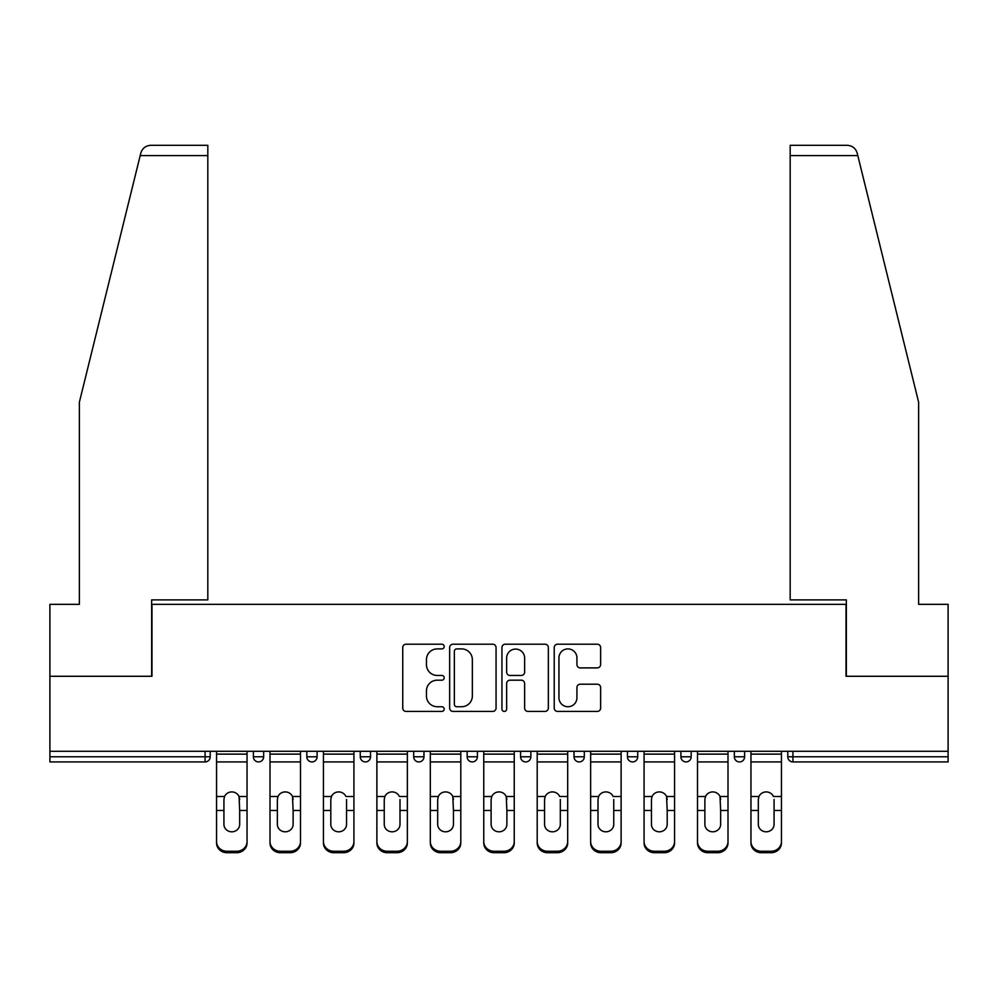 <?xml version="1.0" encoding="UTF-8"?>
<svg xmlns="http://www.w3.org/2000/svg" width="998" height="998" viewBox="0 0 998 998"><rect width="100%" height="100%" fill="white"/><g stroke="black" fill="none" stroke-linecap="round" stroke-linejoin="round"><path stroke-width="1.5" d="M444.197 646.542A2.358 2.358 0 0 0 441.84 644.197L406.111 644.197A3.368 3.368 0 0 0 402.743 647.552L402.743 708.081A3.368 3.368 0 0 0 406.111 711.437L441.84 711.437A2.358 2.358 0 0 0 444.197 709.091A2.358 2.358 0 0 0 441.84 706.734L437.211 706.734A10.766 10.766 0 0 1 426.458 695.98L426.458 690.928A10.766 10.766 0 0 1 437.211 680.174L441.84 680.174A2.358 2.358 0 0 0 444.197 677.817A2.358 2.358 0 0 0 441.84 675.459L437.211 675.459A10.766 10.766 0 0 1 426.458 664.705L426.458 659.666A10.766 10.766 0 0 1 437.211 648.9L441.84 648.9A2.358 2.358 0 0 0 444.197 646.542M597.266 667.899A3.368 3.368 0 0 0 600.634 664.531L600.634 647.552A3.368 3.368 0 0 0 597.266 644.197L557.595 644.197A3.368 3.368 0 0 0 554.227 647.552L554.227 708.081A3.368 3.368 0 0 0 557.595 711.437L597.266 711.437A3.368 3.368 0 0 0 600.634 708.081L600.634 687.572A3.368 3.368 0 0 0 597.266 684.204L580.287 684.204A3.368 3.368 0 0 0 576.931 687.572L576.931 697.739A8.994 8.994 0 0 1 567.937 706.734A8.994 8.994 0 0 1 558.942 697.739L558.942 657.894A8.994 8.994 0 0 1 567.937 648.9A8.994 8.994 0 0 1 576.931 657.894L576.931 664.531A3.368 3.368 0 0 0 580.287 667.899L597.266 667.899M140.194 155.576L140.805 153.118C142.365 148.253 145.696 145.646 150.785 145.309L207.821 145.309L207.821 155.576L140.194 155.576L79.366 402.231L79.366 604.339L49.9 604.339L49.9 676.282L151.983 676.282L151.983 604.339L846.017 604.339L846.017 676.282L948.1 676.282L948.1 751.294L49.9 751.294L49.9 756.783L205.077 756.783L205.077 751.294M207.821 155.576L207.821 599.885L151.646 599.885L151.646 676.282L49.9 676.282L49.9 751.294M496.056 647.552A3.368 3.368 0 0 0 492.7 644.197L453.017 644.197A3.368 3.368 0 0 0 449.661 647.552L449.661 708.081A3.368 3.368 0 0 0 453.017 711.437L492.7 711.437A3.368 3.368 0 0 0 496.056 708.081L496.056 647.552M505.3 644.197L544.983 644.197A3.368 3.368 0 0 1 548.339 647.552L548.339 708.081A3.368 3.368 0 0 1 544.983 711.437L528.004 711.437A3.368 3.368 0 0 1 524.636 708.081L524.636 683.53A3.368 3.368 0 0 0 521.28 680.174L510.015 680.174A3.368 3.368 0 0 0 506.647 683.53L506.647 709.091A2.358 2.358 0 0 1 504.302 711.437A2.358 2.358 0 0 1 501.944 709.091L501.944 647.552A3.368 3.368 0 0 1 505.3 644.197M205.077 761.923A5.14 5.14 0 0 0 210.216 756.783L205.077 756.783L205.077 761.923A5.14 5.14 0 0 0 210.216 756.783L210.216 751.294L210.216 756.783A5.14 5.14 0 0 1 205.077 761.923L49.9 761.923L49.9 756.783M948.1 751.294L948.1 761.923L792.923 761.923A5.14 5.14 0 0 1 787.784 756.783L787.784 751.294L787.784 756.783L948.1 756.783M253.38 751.294L253.38 756.783L253.38 751.294M258.519 761.923A5.14 5.14 0 0 1 253.38 756.783A5.14 5.14 0 0 0 258.519 761.923A5.14 5.14 0 0 0 263.659 756.783L263.659 751.294L263.659 756.783A5.14 5.14 0 0 1 258.519 761.923A5.14 5.14 0 0 1 253.38 756.783L263.659 756.783A5.14 5.14 0 0 1 258.519 761.923M306.823 751.294L306.823 756.783L306.823 751.294M317.102 751.294L317.102 756.783L317.102 751.294M360.266 751.294L360.266 756.783L360.266 751.294M370.545 751.294L370.545 756.783A5.14 5.14 0 0 1 365.405 761.923A5.14 5.14 0 0 1 360.266 756.783A5.14 5.14 0 0 0 365.405 761.923A5.14 5.14 0 0 0 370.545 756.783A5.14 5.14 0 0 1 365.405 761.923A5.14 5.14 0 0 1 360.266 756.783L370.545 756.783M413.696 756.783A5.14 5.14 0 0 0 418.836 761.923A5.14 5.14 0 0 0 423.975 756.783A5.14 5.14 0 0 1 418.836 761.923A5.14 5.14 0 0 0 423.975 756.783L423.975 751.294L423.975 756.783L413.696 756.783A5.14 5.14 0 0 0 418.836 761.923A5.14 5.14 0 0 1 413.696 756.783L413.696 751.294M467.139 751.294L467.139 756.783L467.139 751.294M477.418 751.294L477.418 756.783L477.418 751.294M530.861 751.294L530.861 756.783L520.582 756.783A5.14 5.14 0 0 0 525.721 761.923A5.14 5.14 0 0 1 520.582 756.783L520.582 751.294M574.025 751.294L574.025 756.783L574.025 751.294M584.304 751.294L584.304 756.783L584.304 751.294M627.455 751.294L627.455 756.783L627.455 751.294M637.734 751.294L637.734 756.783L637.734 751.294M680.898 751.294L680.898 756.783L680.898 751.294M691.177 751.294L691.177 756.783A5.14 5.14 0 0 1 686.038 761.923A5.14 5.14 0 0 1 680.898 756.783A5.14 5.14 0 0 0 686.038 761.923A5.14 5.14 0 0 1 680.898 756.783L691.177 756.783A5.14 5.14 0 0 1 686.038 761.923M734.341 751.294L734.341 756.783L734.341 751.294M744.62 751.294L744.62 756.783L744.62 751.294M311.962 761.923A5.14 5.14 0 0 1 306.823 756.783A5.14 5.14 0 0 0 311.962 761.923A5.14 5.14 0 0 0 317.102 756.783A5.14 5.14 0 0 1 311.962 761.923A5.14 5.14 0 0 1 306.823 756.783L317.102 756.783A5.14 5.14 0 0 1 311.962 761.923M472.279 761.923A5.14 5.14 0 0 1 467.139 756.783A5.14 5.14 0 0 0 472.279 761.923A5.14 5.14 0 0 0 477.418 756.783A5.14 5.14 0 0 1 472.279 761.923A5.14 5.14 0 0 1 467.139 756.783L477.418 756.783A5.14 5.14 0 0 1 472.279 761.923M525.721 761.923A5.14 5.14 0 0 0 530.861 756.783A5.14 5.14 0 0 1 525.721 761.923A5.14 5.14 0 0 1 520.582 756.783M579.164 761.923A5.14 5.14 0 0 1 574.025 756.783A5.14 5.14 0 0 0 579.164 761.923A5.14 5.14 0 0 0 584.304 756.783A5.14 5.14 0 0 1 579.164 761.923A5.14 5.14 0 0 1 574.025 756.783L584.304 756.783A5.14 5.14 0 0 1 579.164 761.923M632.595 761.923A5.14 5.14 0 0 1 627.455 756.783L637.734 756.783A5.14 5.14 0 0 1 632.595 761.923A5.14 5.14 0 0 0 637.734 756.783M739.481 761.923A5.14 5.14 0 0 1 734.341 756.783A5.14 5.14 0 0 0 739.481 761.923A5.14 5.14 0 0 0 744.62 756.783A5.14 5.14 0 0 1 739.481 761.923A5.14 5.14 0 0 1 734.341 756.783L744.62 756.783A5.14 5.14 0 0 1 739.481 761.923M456.722 648.9A2.358 2.358 0 0 0 454.364 651.257L454.364 704.376A2.358 2.358 0 0 0 456.722 706.734L461.587 706.734A10.766 10.766 0 0 0 472.353 695.98L472.353 659.666A10.766 10.766 0 0 0 461.587 648.9L456.722 648.9M524.636 658.069A8.994 8.994 0 0 0 515.642 649.074A8.994 8.994 0 0 0 506.647 658.069L506.647 672.103A3.368 3.368 0 0 0 510.015 675.459L521.28 675.459A3.368 3.368 0 0 0 524.636 672.103L524.636 658.069M239.682 799.51L239.046 796.504L239.682 810.476L247.042 810.476L247.042 751.294M216.554 811.923L216.554 842.973L216.554 796.504L224.55 796.504L223.926 799.51L224.55 796.504A7.884 7.56 0 0 1 239.046 796.504L247.042 796.504M247.042 811.923L247.042 842.973A10.279 9.718 180 0 1 236.763 852.691L236.763 851.244A10.279 9.718 0 0 0 247.042 841.526L247.042 810.476M239.682 824.36A7.884 7.448 180 0 1 231.798 831.808A7.884 7.448 180 0 1 223.926 824.36A7.884 7.448 180 0 0 231.798 831.808A7.884 7.448 180 0 0 239.682 824.36L239.682 810.476M223.926 824.36L223.926 799.51M216.554 841.526A10.279 9.718 0 0 0 226.833 851.244L226.833 852.691L236.763 852.691M226.833 852.691A10.279 9.718 180 0 1 216.554 842.973M226.833 851.244L236.763 851.244M216.554 796.504L216.554 751.294M247.042 841.526L247.042 842.973M207.821 145.309L166.716 145.309L207.821 145.309M140.805 153.118C141.766 150.349 141.766 150.349 140.805 153.118C141.766 150.349 141.766 150.349 140.805 153.118M857.806 155.576L790.179 155.576L790.179 599.885L846.354 599.885L846.354 676.282L948.1 676.282L948.1 604.339L918.634 604.339L918.634 402.231L857.195 153.118C856.234 150.349 856.234 150.349 857.195 153.118C856.234 150.349 856.234 150.349 857.195 153.118C855.635 148.253 852.304 145.646 847.215 145.309L790.179 145.309L847.215 145.309M790.179 155.576L790.179 145.309M293.125 799.51L292.489 796.504L293.125 810.476L300.485 810.476L300.485 751.294M269.996 811.923L269.996 842.973L269.996 796.504L277.993 796.504L277.357 799.51L277.993 796.504A7.884 7.56 0 0 1 292.489 796.504L300.485 796.504M300.485 811.923L300.485 842.973A10.279 9.718 180 0 1 290.206 852.691L290.206 851.244A10.279 9.718 0 0 0 300.485 841.526L300.485 810.476M293.125 824.36A7.884 7.448 180 0 1 285.241 831.808A7.884 7.448 180 0 1 277.357 824.36A7.884 7.448 180 0 0 285.241 831.808A7.884 7.448 180 0 0 293.125 824.36L293.125 810.476M346.556 799.51L346.556 810.476L353.928 810.476L353.928 751.294M323.439 811.923L323.439 842.973L323.439 796.504L331.436 796.504L330.8 799.51L331.436 796.504A7.884 7.56 0 0 1 345.932 796.504L353.928 796.504M353.928 811.923L353.928 842.973A10.279 9.718 180 0 1 343.649 852.691L343.649 851.244A10.279 9.718 0 0 0 353.928 841.526L353.928 810.476M346.556 824.36A7.884 7.448 180 0 1 338.684 831.808A7.884 7.448 180 0 1 330.8 824.36A7.884 7.448 180 0 0 338.684 831.808A7.884 7.448 180 0 0 346.556 824.36L346.556 810.476M399.998 799.51L399.998 810.476L407.359 810.476L407.359 751.294M376.882 811.923L376.882 842.973L376.882 796.504L384.866 796.504L384.242 799.51L384.866 796.504A7.884 7.56 0 0 1 399.375 796.504L407.359 796.504M407.359 811.923L407.359 842.973A10.279 9.718 180 0 1 397.092 852.691L397.092 851.244A10.279 9.718 0 0 0 407.359 841.526L407.359 810.476M399.998 824.36A7.884 7.448 180 0 1 392.114 831.808A7.884 7.448 180 0 1 384.242 824.36A7.884 7.448 180 0 0 392.114 831.808A7.884 7.448 180 0 0 399.998 824.36L399.998 810.476M453.441 799.51L452.805 796.504L453.441 810.476L460.802 810.476L460.802 751.294M430.313 811.923L430.313 842.973L430.313 796.504L438.309 796.504L437.685 799.51L438.309 796.504A7.884 7.56 0 0 1 452.805 796.504L460.802 796.504M460.802 811.923L460.802 842.973A10.279 9.718 180 0 1 450.522 852.691L450.522 851.244A10.279 9.718 0 0 0 460.802 841.526L460.802 810.476M453.441 824.36A7.884 7.448 180 0 1 445.557 831.808A7.884 7.448 180 0 1 437.685 824.36A7.884 7.448 180 0 0 445.557 831.808A7.884 7.448 180 0 0 453.441 824.36L453.441 810.476M506.884 799.51L506.248 796.504L506.884 810.476L514.244 810.476L514.244 751.294M483.756 841.526A10.279 9.718 0 0 0 494.035 851.244L494.035 852.691A10.279 9.718 180 0 1 483.756 842.973L483.756 796.504L491.752 796.504L491.116 799.51L491.752 796.504A7.884 7.56 0 0 1 506.248 796.504L514.244 796.504M514.244 811.923L514.244 842.973A10.279 9.718 180 0 1 503.965 852.691L503.965 851.244A10.279 9.718 0 0 0 514.244 841.526L514.244 810.476M506.884 824.36A7.884 7.448 180 0 1 499 831.808A7.884 7.448 180 0 1 491.116 824.36A7.884 7.448 180 0 0 499 831.808A7.884 7.448 180 0 0 506.884 824.36L506.884 810.476M277.357 824.36L277.357 799.51M269.996 841.526A10.279 9.718 0 0 0 280.276 851.244L280.276 852.691L290.206 852.691M280.276 852.691A10.279 9.718 180 0 1 269.996 842.973M280.276 851.244L290.206 851.244M269.996 796.504L269.996 751.294M300.485 841.526L300.485 842.973M330.8 824.36L330.8 799.51M323.439 841.526A10.279 9.718 0 0 0 333.719 851.244L333.719 852.691L343.649 852.691M333.719 852.691A10.279 9.718 180 0 1 323.439 842.973M333.719 851.244L343.649 851.244M323.439 796.504L323.439 751.294M353.928 841.526L353.928 842.973M384.242 824.36L384.242 799.51M376.882 841.526A10.279 9.718 0 0 0 387.149 851.244L387.149 852.691L397.092 852.691M387.149 852.691A10.279 9.718 180 0 1 376.882 842.973M387.149 851.244L397.092 851.244M376.882 796.504L376.882 751.294M407.359 841.526L407.359 842.973M437.685 824.36L437.685 799.51M430.313 841.526A10.279 9.718 0 0 0 440.592 851.244L440.592 852.691L450.522 852.691M440.592 852.691A10.279 9.718 180 0 1 430.313 842.973M440.592 851.244L450.522 851.244M430.313 796.504L430.313 751.294M460.802 841.526L460.802 842.973M491.116 824.36L491.116 799.51M494.035 852.691L503.965 852.691M494.035 851.244L503.965 851.244M483.756 796.504L483.756 751.294M514.244 841.526L514.244 842.973M560.315 799.51L560.315 810.476L567.687 810.476L567.687 751.294M537.198 811.923L537.198 842.973L537.198 796.504L545.195 796.504L544.559 799.51L545.195 796.504A7.884 7.56 0 0 1 559.691 796.504L567.687 796.504M567.687 811.923L567.687 842.973A10.279 9.718 180 0 1 557.408 852.691L557.408 851.244A10.279 9.718 0 0 0 567.687 841.526L567.687 810.476M560.315 824.36A7.884 7.448 180 0 1 552.443 831.808A7.884 7.448 180 0 1 544.559 824.36A7.884 7.448 180 0 0 552.443 831.808A7.884 7.448 180 0 0 560.315 824.36L560.315 810.476M544.559 824.36L544.559 799.51M537.198 841.526A10.279 9.718 0 0 0 547.478 851.244L547.478 852.691L557.408 852.691M547.478 852.691A10.279 9.718 180 0 1 537.198 842.973M547.478 851.244L557.408 851.244M537.198 796.504L537.198 751.294M567.687 841.526L567.687 842.973M613.758 799.51L613.758 810.476L621.118 810.476L621.118 751.294M590.641 811.923L590.641 842.973L590.641 796.504L598.625 796.504L598.002 799.51L598.625 796.504A7.884 7.56 0 0 1 613.134 796.504L621.118 796.504M621.118 811.923L621.118 842.973A10.279 9.718 180 0 1 610.851 852.691L610.851 851.244A10.279 9.718 0 0 0 621.118 841.526L621.118 810.476M613.758 824.36A7.884 7.448 180 0 1 605.886 831.808A7.884 7.448 180 0 1 598.002 824.36A7.884 7.448 180 0 0 605.886 831.808A7.884 7.448 180 0 0 613.758 824.36L613.758 810.476M598.002 824.36L598.002 799.51M590.641 841.526A10.279 9.718 0 0 0 600.908 851.244L600.908 852.691L610.851 852.691M600.908 852.691A10.279 9.718 180 0 1 590.641 842.973M600.908 851.244L610.851 851.244M590.641 796.504L590.641 751.294M621.118 841.526L621.118 842.973M667.2 799.51L666.564 796.504L667.2 810.476L674.561 810.476L674.561 751.294M674.561 811.923L674.561 842.973A10.279 9.718 180 0 1 664.281 852.691L664.281 851.244L654.351 851.244A10.279 9.718 0 0 1 644.072 841.526L644.072 796.504L652.068 796.504L651.445 799.51L652.068 796.504A7.884 7.56 0 0 1 666.564 796.504L674.561 796.504M651.445 811.923L651.445 824.36A7.884 7.448 180 0 0 659.316 831.808A7.884 7.448 180 0 1 651.445 824.36L651.445 799.51M654.351 851.244L654.351 852.691L664.281 852.691M654.351 852.691A10.279 9.718 180 0 1 644.072 842.973M664.281 851.244A10.279 9.718 0 0 0 674.561 841.526L674.561 810.476M659.316 831.808A7.884 7.448 180 0 0 667.2 824.36L667.2 810.476M644.072 796.504L644.072 751.294M674.561 841.526L674.561 842.973M720.643 799.51L720.007 796.504L720.643 810.476L728.004 810.476L728.004 751.294M697.515 811.923L697.515 842.973L697.515 796.504L705.511 796.504L704.875 799.51L705.511 796.504A7.884 7.56 0 0 1 720.007 796.504L728.004 796.504M728.004 811.923L728.004 842.973A10.279 9.718 180 0 1 717.724 852.691L717.724 851.244A10.279 9.718 0 0 0 728.004 841.526L728.004 810.476M720.643 824.36A7.884 7.448 180 0 1 712.759 831.808A7.884 7.448 180 0 1 704.875 824.36A7.884 7.448 180 0 0 712.759 831.808A7.884 7.448 180 0 0 720.643 824.36L720.643 810.476M704.875 824.36L704.875 799.51M697.515 841.526A10.279 9.718 0 0 0 707.794 851.244L707.794 852.691L717.724 852.691M707.794 852.691A10.279 9.718 180 0 1 697.515 842.973M707.794 851.244L717.724 851.244M697.515 796.504L697.515 751.294M728.004 841.526L728.004 842.973M774.074 799.51L774.074 810.476L781.446 810.476L781.446 751.294M750.958 841.526A10.279 9.718 0 0 0 761.237 851.244L761.237 852.691A10.279 9.718 180 0 1 750.958 842.973L750.958 796.504L758.954 796.504L758.318 799.51L758.954 796.504A7.884 7.56 0 0 1 773.45 796.504L781.446 796.504M781.446 811.923L781.446 842.973A10.279 9.718 180 0 1 771.167 852.691L771.167 851.244A10.279 9.718 0 0 0 781.446 841.526L781.446 810.476M774.074 824.36A7.884 7.448 180 0 1 766.202 831.808A7.884 7.448 180 0 1 758.318 824.36A7.884 7.448 180 0 0 766.202 831.808A7.884 7.448 180 0 0 774.074 824.36L774.074 810.476M758.318 824.36L758.318 799.51M761.237 852.691L771.167 852.691M761.237 851.244L771.167 851.244M750.958 796.504L750.958 751.294M781.446 841.526L781.446 842.973M792.923 751.294L792.923 761.923M216.554 810.476L223.926 810.476M216.554 761.923L247.042 761.923M216.554 754.126L247.042 754.126M269.996 810.476L277.357 810.476M269.996 761.923L300.485 761.923M269.996 754.126L300.485 754.126M323.439 810.476L330.8 810.476M323.439 761.923L353.928 761.923M323.439 754.126L353.928 754.126M376.882 810.476L384.242 810.476M376.882 761.923L407.359 761.923M376.882 754.126L407.359 754.126M430.313 810.476L437.685 810.476M430.313 761.923L460.802 761.923M430.313 754.126L460.802 754.126M483.756 810.476L491.116 810.476M483.756 761.923L514.244 761.923M483.756 754.126L514.244 754.126M537.198 810.476L544.559 810.476M537.198 761.923L567.687 761.923M537.198 754.126L567.687 754.126M590.641 810.476L598.002 810.476M590.641 761.923L621.118 761.923M590.641 754.126L621.118 754.126M644.072 810.476L651.445 810.476M644.072 761.923L674.561 761.923M644.072 754.126L674.561 754.126M697.515 810.476L704.875 810.476M697.515 761.923L728.004 761.923M697.515 754.126L728.004 754.126M750.958 810.476L758.318 810.476M750.958 761.923L781.446 761.923M750.958 754.126L781.446 754.126"/></g></svg>

